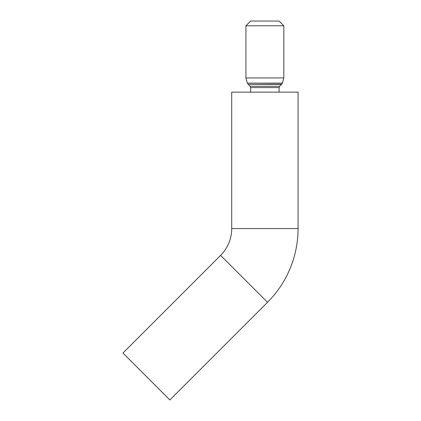 <?xml version="1.0" encoding="UTF-8"?>
<svg xmlns="http://www.w3.org/2000/svg" width="421" height="421" viewBox="0 0 421 421"><rect width="100%" height="100%" fill="white"/><g stroke="black" fill="none" stroke-linecap="round" stroke-linejoin="round"><path stroke-width="0.63" d="M298.057 228.566A104.261 104.261 0 0 1 267.519 302.289L169.858 399.95L122.943 353.035L220.604 255.373A37.916 37.916 0 0 0 231.708 228.566L231.708 92.136L298.057 92.136L298.057 228.566L231.708 228.566M245.927 25.792L250.663 21.05L279.102 21.05L283.838 25.792L245.927 25.792L245.927 77.922L283.838 77.922L282.444 83.121L247.316 83.121L245.927 77.922M279.102 92.136L279.102 87.594L250.663 87.594L250.127 86.273L248.279 84.379L281.481 84.379L279.639 86.273L250.127 86.273M250.663 92.136L250.663 87.594M282.444 83.121L281.728 84.168L248.279 84.379M267.519 302.289L220.604 255.373M283.838 25.792L283.838 77.922M247.316 83.121L248.037 84.168M279.639 86.273L279.102 87.594"/></g></svg>
